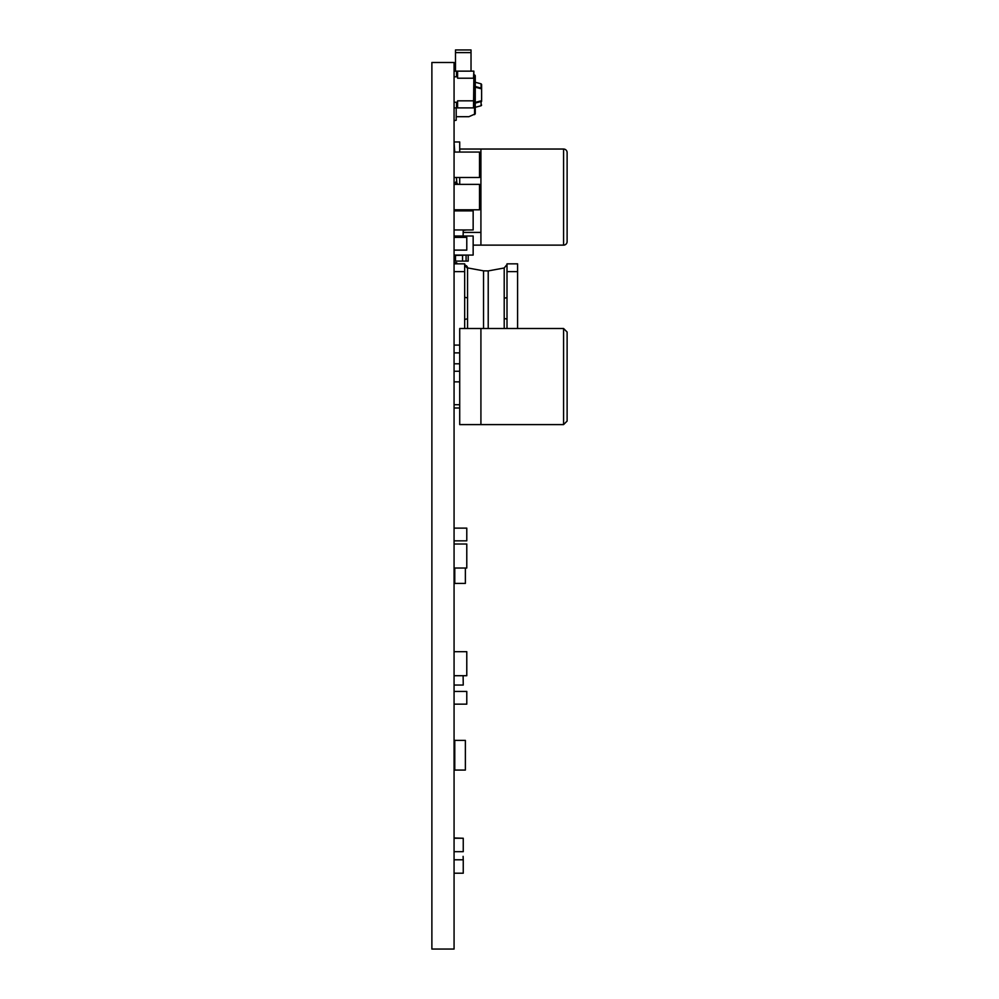 <?xml version="1.0" encoding="UTF-8"?>
<svg xmlns="http://www.w3.org/2000/svg" width="999" height="999" viewBox="0 0 999 999"><rect width="100%" height="100%" fill="white"/><g stroke="black" fill="none" stroke-linecap="round" stroke-linejoin="round"><path stroke-width="1.5" d="M483.541 328.509L483.541 270.841L488.211 270.916L488.211 328.509M504.208 328.509L504.208 267.982L507.005 264.523M483.541 270.841L467.557 267.907L467.557 328.509M567.12 332.043L567.12 421.066L563.586 424.6L563.586 328.509L567.12 332.043M563.586 149.038A3.534 3.534 0 0 1 567.12 152.572L567.12 241.596A3.534 3.534 0 0 1 563.586 245.13L563.586 149.038L480.919 149.038L480.919 245.13L563.586 245.13M431.88 62.487L431.88 949.05L454.07 949.05L454.07 62.487L431.88 62.487M454.07 851.672L463.249 851.672L463.249 838.248L454.07 838.248M454.07 873.213L463.249 873.213L463.249 859.789L454.07 859.789M463.249 859.789L463.111 856.355M463.249 838.248L454.07 837.974M459.715 363.798L454.07 363.798M463.249 229.957L463.111 236.001M454.77 575.299L454.07 575.299M463.111 675.711L463.249 685.039L454.07 685.039M466.783 210.876L466.783 209.802M466.783 229.957L463.249 230.369M466.783 255.082L454.07 255.494M454.07 237.387L466.783 237.387L466.783 250.112L454.07 250.112M459.715 404.72L454.07 404.72M454.07 528.121L466.783 528.121L466.783 540.846L454.07 540.846M454.07 651.685L466.783 651.685L466.783 675.711L454.07 675.711M454.07 544.005L466.783 544.005L466.783 568.031L454.07 568.031M454.07 691.433L466.783 691.433L466.783 704.158L454.07 704.158M456.568 263.848L456.568 262.725L454.07 262.725M464.797 265.384L464.997 265.384A2.498 2.498 0 0 1 467.495 267.882L467.495 267.894M455.482 184.365L456.156 181.668L456.156 184.365M456.73 181.643L455.482 182.38M457.043 263.848A2.298 2.298 0 0 1 456.893 263.037L456.568 263.037M468.194 255.082L468.194 261.089L455.482 261.089L455.482 255.494M466.083 261.089L466.083 255.494M462.549 255.494L462.549 261.089M455.482 257.555L454.07 257.555M474.562 114.635L474.562 74.95L475.262 75.699L475.262 113.886L469.018 116.646A0.712 0.712 0 0 1 468.781 116.696L456.193 116.696M474.562 74.95L473.851 74.688M475.262 86.501L481.618 88.249L481.618 84.503L481.618 101.336M475.262 103.084L481.106 101.511L475.262 103.084M475.262 75.699L474.8 75.037M475.262 102.398L481.106 100.837L481.106 101.511A0.712 0.712 0 0 0 481.618 100.837A0.712 0.712 0 0 1 481.106 101.511L481.106 105.757L475.262 107.318M481.618 100.837L481.618 88.749A0.712 0.712 0 0 0 481.106 88.062L481.106 88.749L475.262 87.188M473.501 71.141L457.604 71.141L457.604 78.209L473.501 78.209L473.851 71.141L473.851 100.824L457.604 100.824L457.604 107.892L473.501 107.892L473.851 78.209M457.604 107.892L454.07 107.892M456.543 71.141L457.242 71.141L457.242 76.798L456.543 76.798L456.543 71.141L454.07 71.141M473.851 100.824L473.501 107.892M456.543 107.892L456.543 102.235L454.07 102.235M456.543 102.235L457.242 102.235L457.242 107.892M456.893 102.235L456.893 107.892M456.543 76.798L454.07 76.798M456.893 71.141L456.893 76.798M454.07 120.604L456.193 120.255L456.193 107.892M471.029 52.597L455.482 52.597L455.482 49.95L471.029 49.95L471.029 71.141M455.482 52.597L455.482 71.141M458.891 184.365A2.123 2.123 0 0 1 456.78 182.392L456.443 177.497M454.732 152.06L454.07 142.12M480.919 149.038L459.715 149.038L459.715 152.06M459.715 177.497L459.715 184.365M480.919 232.417L463.111 232.417M480.919 245.13L473.151 245.13M454.07 141.97L459.715 141.97L459.715 149.038M480.919 376.548L480.919 424.6L459.715 424.6L459.715 328.509L480.919 328.509L480.919 376.548M454.07 381.855L459.715 381.855M454.07 371.253L459.715 371.253M454.07 184.365L479.508 184.365L479.508 209.802L454.07 209.802M454.07 152.06L479.508 152.06L479.508 177.497L454.07 177.497M454.07 236.001L473.151 236.001L473.151 255.082L454.07 255.082M459.715 407.992L454.07 407.992M454.07 210.876L473.151 210.876L473.151 229.957L454.07 229.957M454.07 271.616L464.672 271.616L464.672 328.509M464.672 271.616L464.672 263.848L454.07 263.848M507.005 271.616L517.594 271.616L517.594 263.848L507.005 263.848L507.005 328.509M459.715 345.092L454.07 345.092M459.715 352.872L454.07 352.872M517.594 271.616L517.594 328.509M504.208 298.114A3.534 0.899 180 0 0 507.005 297.227M507.005 319.48A3.534 0.899 0 0 0 504.208 318.606M467.557 297.777A3.534 0.924 0 0 1 464.672 296.865M464.672 319.842A3.534 0.924 180 0 1 467.557 318.943M465.522 266.745L466.783 266.745L466.783 267.67M465.372 568.031L465.372 583.416L454.77 583.416L454.77 568.031M454.07 583.491L456.893 583.416M454.07 577.772L454.77 577.772M454.77 770.067L454.77 740.384L465.372 740.384L465.372 770.067L454.77 770.067M456.893 740.384L454.07 740.321M454.07 746.041L454.77 746.041M454.07 770.129L456.893 770.067M454.07 764.41L454.77 764.41M481.106 87.812L481.106 83.829L475.262 82.268M488.211 270.916L504.208 267.982M480.919 328.509L563.586 328.509M481.106 105.757L481.618 105.07M481.106 83.829L481.618 84.503M480.919 424.6L563.586 424.6M467.557 267.907L464.672 264.435"/></g></svg>
